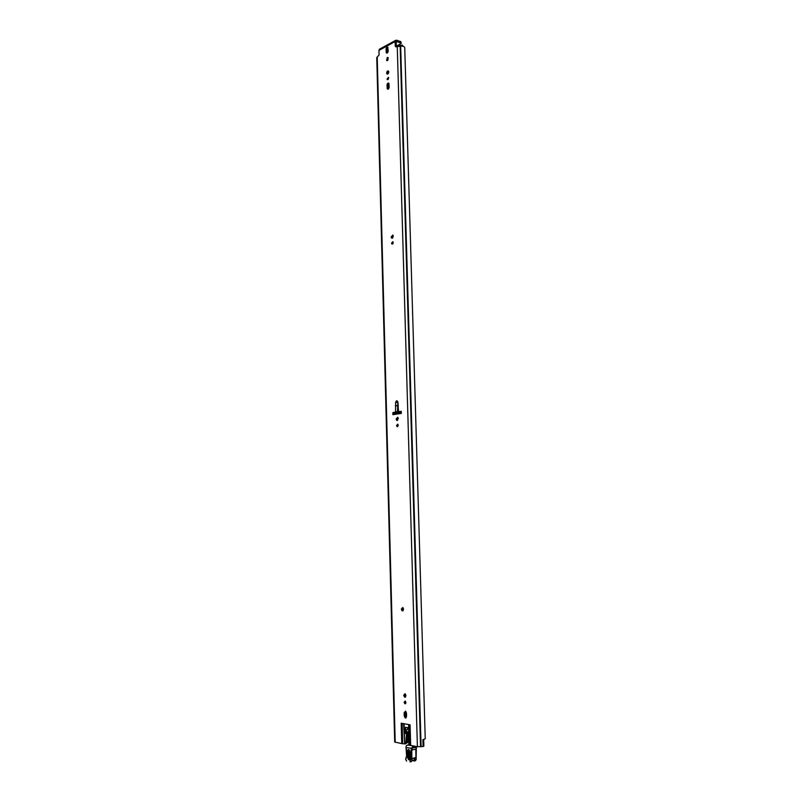 <?xml version="1.0" encoding="UTF-8"?>
<svg xmlns="http://www.w3.org/2000/svg" width="802" height="802" viewBox="0 0 802 802"><rect width="100%" height="100%" fill="white"/><g stroke="black" fill="none" stroke-linecap="round" stroke-linejoin="round"><path stroke-width="1.2" d="M387.406 60.571L388.248 57.824M387.376 60.591L386.614 60.521L387.286 57.473L388.048 57.543L387.376 60.591M388.088 79.599L388.629 77.754M387.055 78.927L388.419 77.363L388.679 78.095L387.316 79.669L387.055 78.927M387.777 74.045L388.609 71.278M386.654 73.042C386.885 71.368 387.466 70.696 388.419 71.007L388.759 71.949C388.519 73.624 387.937 74.305 386.985 73.995L386.654 73.042M392.699 243.938L393.08 241.943M391.546 243.116L392.87 241.683L393.221 242.565L391.897 244.008L391.546 243.116M392.429 238.124L393 235.237M391.135 236.951L392.84 235.076L393.291 236.219L391.587 238.084L391.135 236.951M397.862 426.443L397.972 424.328M396.549 425.481L397.782 424.158L398.263 425.24L397.02 426.574L396.549 425.481M397.652 420.358L397.13 419.035L397.822 417.341M396.118 418.985L397.722 417.261L398.333 418.664L396.729 420.388L396.118 418.985M403.115 610.713L402.353 609.029L402.835 607.565M401.321 609.119L402.764 607.525L403.596 609.259L402.153 610.853L401.321 609.119M405.591 696.958L404.719 695.103L405.11 693.76L405.17 696.557M403.677 695.274L405.03 693.72L405.982 695.625L404.619 697.179L403.677 695.274M405.712 703.444L405.371 701.219M404.128 702.281L405.17 701.078L405.912 702.562L404.87 703.755L404.128 702.281M404.729 47.609L425.24 738.883L404.729 47.609C404.429 46.576 403.075 46.065 400.669 46.095L395.957 46.867L395.276 46.265L396.268 46.606L396.248 41.503L400.98 42.937L400.94 41.704L400.98 42.937M387.196 53.052L386.985 49.554L387.967 47.438M388.208 89.102L387.967 85.503L388.94 83.428M406.193 717.77L405.291 715.875L405.571 711.204L405.742 717.339M393.922 414.514L393.872 412.679L401.251 411.456M392.91 414.664L392.86 412.619L395.566 411.977L395.637 402.393C396.338 400.368 397.09 400.248 397.892 402.033L398.494 411.536L401.251 411.346L401.301 413.411L392.91 414.664M386.003 49.213C386.233 47.529 386.825 46.847 387.767 47.148L388.178 50.947C387.937 52.631 387.346 53.313 386.404 53.002L386.003 49.213L386.985 49.554M389.17 87.027C388.94 88.691 388.358 89.363 387.406 89.042L386.985 85.192C387.216 83.528 387.797 82.847 388.749 83.167L389.17 87.027M404.148 712.707L405.491 711.163L406.464 713.098L406.554 716.457L405.221 718.001L404.238 716.066L404.148 712.707L405.2 712.517M400.94 41.704L396.639 40.18L395.476 40.451L395.145 41.564L378.945 50.416L379.065 55.037L376.76 57.554L394.694 742.02L401.742 743.594L401.19 723.214L410.073 724.818L410.654 745.389L417.401 746.752L423.075 746.512L422.875 739.665L425.24 738.883M395.145 41.564L395.276 46.265M392.86 412.619L393.872 412.679M398.494 411.536L395.566 411.977M410.654 745.389L410.033 745.168L409.461 724.707M404.098 723.735L404.649 743.885L406.815 743.013L405.431 743.915M404.649 743.885L403.617 723.655M402.143 723.384L402.694 743.715L404.168 743.825M402.694 743.715L401.742 743.594M410.033 745.168L408.709 727.855L405.662 727.274L404.659 728.727L404.769 732.868L405.15 733.489L406.564 733.208L405.762 743.223M409.371 731.655L406.413 732.908L407.606 733.008L406.815 743.013M404.659 728.727L405.702 728.537L405.772 730.863M405.802 732.025L406.043 733.208M408.709 727.855L408.609 724.547M423.677 739.554L423.877 746.161L423.075 746.492M378.945 50.416L379.897 48.972M401.321 43.248L398.093 45.173M423.556 739.574L422.875 739.765M405.822 732.667L404.769 732.868M397.892 402.033L397.461 411.887M397.581 402.293L398.313 405.241M406.835 742.802L408.569 742.311M408.599 732.567L408.92 745.279M406.023 730.442L406.063 732.988L406.875 732.266L406.023 730.442L407.095 729.66L408.338 729.379L409.341 730.802M415.446 757.92L413.772 760.166L411.907 760.567M408.529 732.517L409.411 733.239M406.875 732.266L409.13 730.843M410.403 757.96C409.611 760.677 408.669 760.537 407.576 757.509L407.266 751.384C408.068 748.657 409 748.807 410.093 751.815L410.403 757.96L409.982 751.795M410.103 758.692L409.17 757.429L409.381 750.261M410.083 758.702L409.982 751.664L409.481 750.351L408.138 751.384L408.449 757.509L409.601 759.123L410.293 757.95M408.95 744.697L406.383 745.649L405.982 746.933L406.143 747.524L411.386 748.296L412.489 747.023L411.777 750.241L411.847 758.231L411.095 758.351L411.386 748.296M410.123 761.83L410.353 761.88C411.647 761.84 412.178 760.767 411.937 758.662L416.058 757.319L414.764 760.366L413.832 760.176M406.424 750.241L406.724 755.925L405.772 759.394L406.464 760.697M415.346 746.341L412.489 747.023M407.436 744.998L413.321 745.93M412.569 746.903L412.85 746.02M389.12 85.243L387.967 85.573M401.281 412.589L394.905 413.2L394.434 414.433M401.281 412.408L394.905 413.2M388.749 72.22L388.328 73.493M387.035 51.448L388.178 51.107M387.897 58.115L387.957 60.01M388.268 71.558L388.298 72.451M398.654 45.814L396.228 45.363M398.925 45.804L400.118 45.163L402.464 45.413M386.995 50.015L388.158 50.356M387.065 48.822L388.138 49.714M387.697 49.955L387.105 49.995M387.015 50.937L387.717 50.897L387.747 52.491M388.328 85.553L388.97 83.518M388.338 84.07L388.99 84.21M397.251 46.165L417.401 746.752M377.221 56.982L395.206 742.281M408.91 724.607L409.01 728.186M400.669 46.095L421.11 746.632M400.308 46.045L420.719 746.672M400.118 45.163L420.539 746.712M396.158 41.694L396.679 41.403M404.238 716.066L405.291 715.875M386.985 85.192L387.967 85.503M387.065 88.08L388.048 88.4M386.073 52.08L387.055 52.421M407.627 734.843L406.584 735.053M407.647 734.321L406.594 734.532M407.606 733.008L406.564 733.208M405.922 733.349L405.15 733.489M397.521 402.534L395.637 402.393M397.301 405.632L395.416 405.491M397.291 405.842L395.406 405.902M399.286 412.88L399.316 413.712M408.028 727.705L408.068 729.339M408.158 732.587L408.429 742.281M395.637 413.15L395.667 414.253M398.845 412.95L398.865 413.772M407.556 727.614L407.606 729.409M407.697 732.677L407.967 742.321M394.805 413.23L394.845 414.373L394.815 413.23M412.048 760.537L414.383 761.008C415.677 760.968 416.208 759.895 415.957 757.81L415.797 749.419L416.459 746.562M411.506 748.236L416.298 747.233M411.015 750.171L415.847 749.168M415.827 749.409L415.927 757.319M409.932 761.409L411.195 758.832L416.027 757.81M414.383 761.008L414.764 760.366M406.143 747.524L406.434 750.341M406.323 757.459L406.153 758.02M408.86 751.304L409.732 751.294L410.043 757.419L409.17 757.429M407.576 757.509L408.449 757.509M409.481 750.351L410.093 751.815M407.266 751.384L408.138 751.384M388.659 85.483L388.739 88.561M388.358 85.553L388.449 88.922M392.79 235.397L392.85 237.723M392.97 242.054L393.01 243.507M392.489 235.768L392.549 238.044M392.679 242.565L392.709 243.918M397.662 412.048L397.682 412.94M403.055 607.756L403.135 610.703M405.431 694.041L405.511 696.908M405.511 697.028L404.619 697.179M405.642 701.549L405.692 703.424M405.912 711.504L406.083 717.7M394.143 412.609L394.163 413.13M395.226 412.338L395.246 413.04M397.341 412.058L397.371 412.97M402.724 607.695L402.804 610.412M405.301 701.349L405.351 702.913M387.416 51.428L387.456 52.852M387.607 58.526L387.657 60.381M387.978 71.969L388.028 73.854M396.439 45.253L396.479 46.576M402.223 45.032L402.263 46.145M402.444 46.175L402.414 45.102M394.424 414.043L393.912 414.012M388.168 50.526L386.995 50.125M379.276 49.313L395.476 40.451M405.221 718.001L406.133 717.84M404.87 703.755L405.571 703.645M402.153 610.853L403.055 610.773M396.729 420.388L397.541 420.428M397.02 426.574L397.652 426.604M391.587 238.084L392.228 238.214M391.897 244.008L392.409 244.109M387.406 89.042L387.907 89.202M405.952 733.309L405.08 733.469M397.993 405.411L398.163 411.616M408.338 729.379L409.05 729.249M416.609 746.592L416.368 747.434M416.338 747.504L416.148 757.77C416.418 759.735 415.847 760.807 414.454 760.988L412.138 760.517M406.614 761.088L405.642 759.344L406.594 755.865L405.982 746.963M412.9 746.05L413.401 745.95M402.584 45.253L402.614 46.205"/></g></svg>
